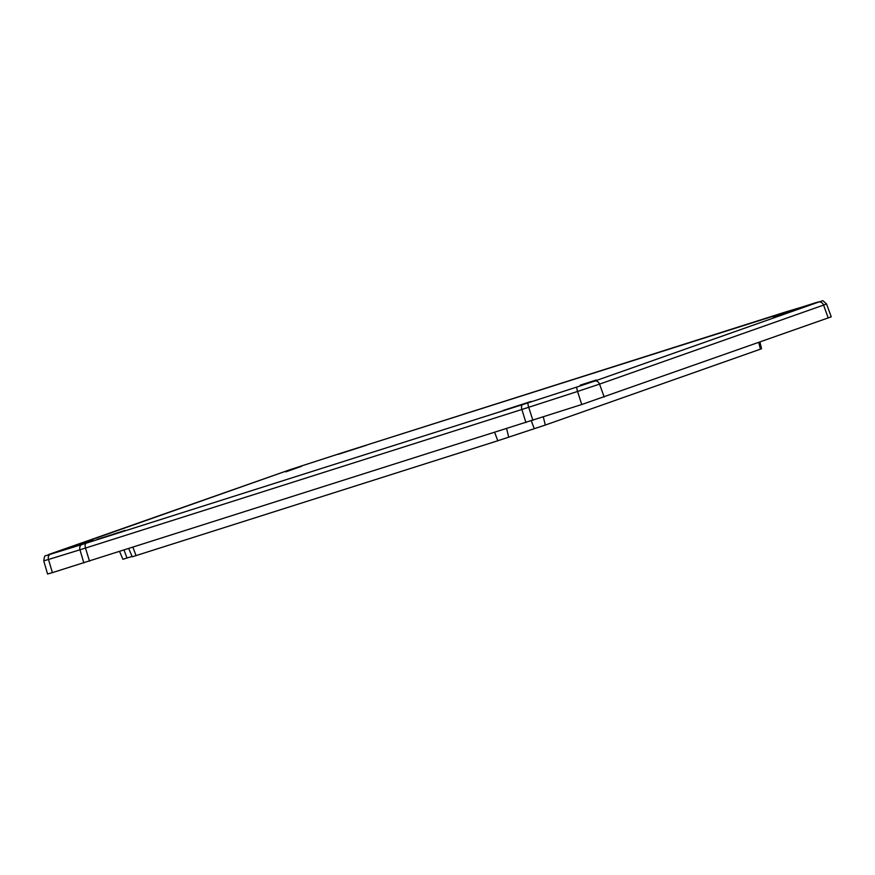 <?xml version="1.0" encoding="UTF-8"?>
<svg xmlns="http://www.w3.org/2000/svg" width="875" height="875" viewBox="0 0 875 875"><rect width="100%" height="100%" fill="white"/><g stroke="black" fill="none" stroke-linecap="round" stroke-linejoin="round"><path stroke-width="1.31" d="M338.592 454.234L366.538 445.222L338.592 454.234M503.147 410.462L531.103 401.45L503.147 410.462M97.158 539.405L125.114 530.392L97.158 539.405M744.581 325.303L772.527 316.291L744.581 325.303M580.267 385.142L596.236 380.002L580.409 385.602M785.641 311.97L818.541 302.116A4.517 3.872 70.6 0 1 823.583 305.091L826.536 303.953L831.25 316.838L581.733 404.523L52.402 572.633L47.556 574.011L43.75 560.831L48.497 559.486A4.517 3.511 -107.1 0 1 50.466 554.214L290.566 469.514A4.517 0.864 72.1 0 0 290.566 469.514L339.423 453.688A4.517 0.864 72.1 0 0 339.434 453.688A4.517 0.864 72.1 0 0 339.423 453.688L781.244 313.359A4.517 2.33 -107.6 0 1 781.277 313.338L785.641 311.97A4.517 3.511 -107.1 0 1 785.717 311.948A4.517 3.511 -107.1 0 1 785.794 311.927M285.72 471.395L301.689 466.244L285.873 471.855M93.078 539.875L63.941 549.675L93.078 539.875M789.261 311.938L773.292 317.089L797.311 308.766L789.261 311.938M128.789 548.702L132.245 556.795L497.809 440.759L545.3 425.053L760.419 349.169L761.523 348.742L759.97 342.081M119.634 551.611L122.894 559.278L132.092 556.445M543.32 416.97L545.3 425.053M531.3 420.853L534.286 428.695M758.778 342.497L760.419 349.169M124.086 550.2L127.017 558.042M132.956 547.378L136.073 555.647M494.692 432.502L497.809 440.759M506.647 428.695L508.714 437.15M290.588 469.503A4.517 0.864 72.1 0 0 290.577 469.503L344.892 451.938A4.517 2.33 72.4 0 0 344.892 451.938A4.517 2.33 72.4 0 0 344.859 451.948M817.119 302.291A4.517 3.511 -107.1 0 1 817.184 302.258L344.892 451.938M290.577 469.503L48.934 554.422A4.517 3.872 70.6 0 1 49.033 554.389M818.541 302.116L594.497 381.15A4.517 3.872 70.6 0 1 599.539 384.125L823.583 305.091L828.231 317.997M594.497 381.15L577.008 386.991A4.517 0.864 72.1 0 0 577.566 391.453L599.539 384.125L604.188 397.031M52.402 572.633L48.497 559.486L79.964 549.795A4.517 3.511 -107.1 0 1 81.933 544.523L50.466 554.214M577.008 386.991L528.15 402.806A4.517 0.864 72.1 0 0 528.708 407.28L577.566 391.453L581.733 404.523M83.869 562.942L79.964 549.795L85.498 548.067A4.517 2.33 -107.6 0 1 86.33 543.145L81.933 544.523M528.15 402.806L522.725 404.556A4.517 2.33 72.4 0 0 521.883 409.467L528.708 407.28L532.886 420.35M89.523 561.181L85.498 548.067L521.883 409.467L525.908 422.581M522.725 404.556L86.33 543.145M826.536 303.953C820.619 298.867 825.114 300.978 817.184 302.258M48.934 554.422C44.866 557.178 44.997 552.978 43.75 560.831"/></g></svg>
